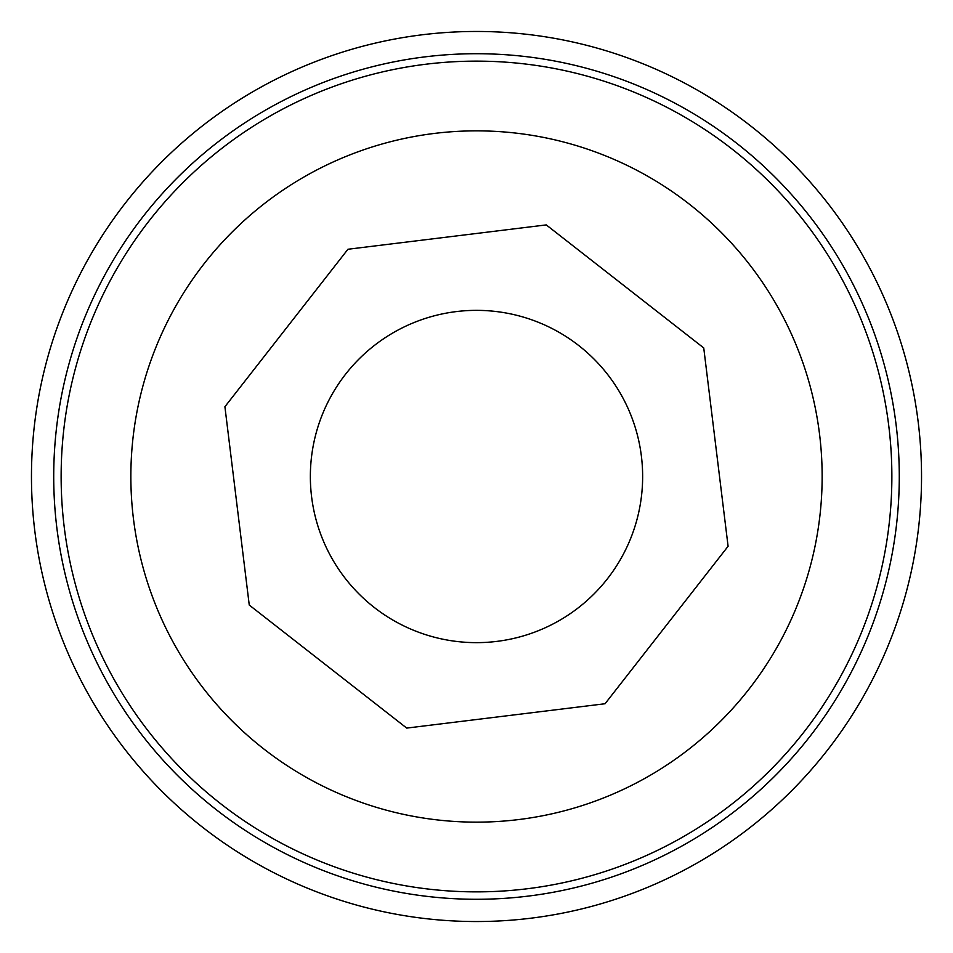 <?xml version="1.0" encoding="UTF-8"?>
<svg xmlns="http://www.w3.org/2000/svg" width="953" height="953" viewBox="0 0 953 953"><rect width="100%" height="100%" fill="white"/><g stroke="black" fill="none" stroke-linecap="round" stroke-linejoin="round"><path stroke-width="1.43" d="M642.644 476.5A166.144 166.144 0 0 0 476.5 310.356A166.144 166.144 0 0 0 310.356 476.5A166.144 166.144 0 0 0 476.5 642.644A166.144 166.144 0 0 0 642.644 476.5M546.272 224.908L703.743 347.94L728.092 546.272L605.06 703.743L406.728 728.092L249.257 605.06L224.908 406.728L347.94 249.257L546.272 224.908M143.427 384.13A345.641 345.641 0 0 1 568.87 143.427A345.641 345.641 0 0 1 809.573 568.87A345.641 345.641 0 0 1 384.13 809.573A345.641 345.641 0 0 1 143.427 384.13M587.501 76.24A415.365 415.365 0 0 1 876.76 587.501A415.365 415.365 0 0 1 365.499 876.76A415.365 415.365 0 0 1 76.24 365.499A415.365 415.365 0 0 1 587.501 76.24M595.434 47.65A445.039 445.039 0 0 1 905.35 595.434A445.039 445.039 0 0 1 357.566 905.35A445.039 445.039 0 0 1 47.65 357.566A445.039 445.039 0 0 1 595.434 47.65M69.093 363.522A422.787 422.787 0 0 1 589.478 69.093A422.787 422.787 0 0 1 883.907 589.478A422.787 422.787 0 0 1 363.522 883.907A422.787 422.787 0 0 1 69.093 363.522"/></g></svg>
